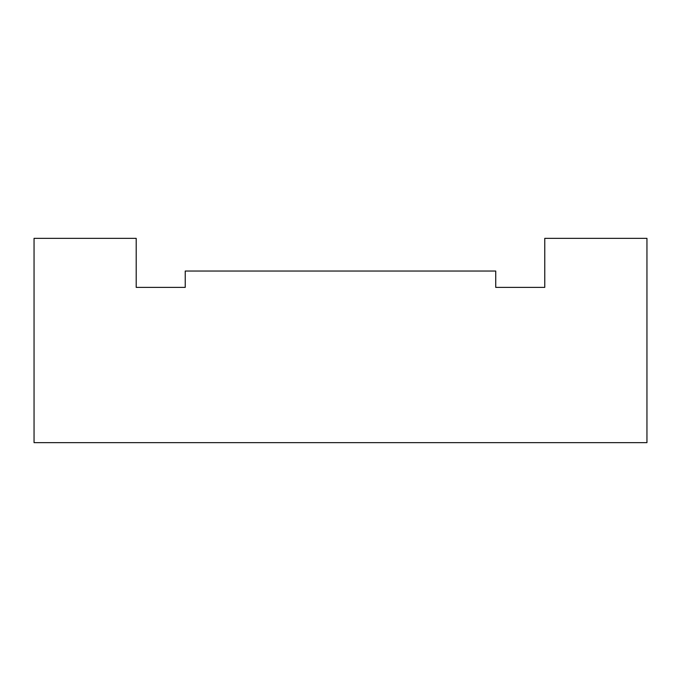 <?xml version="1.0" encoding="UTF-8"?>
<svg xmlns="http://www.w3.org/2000/svg" width="681" height="681" viewBox="0 0 681 681"><rect width="100%" height="100%" fill="white"/><g stroke="black" fill="none" stroke-linecap="round" stroke-linejoin="round"><path stroke-width="1.02" d="M34.05 442.65L34.05 238.35L34.05 442.65L646.95 442.65L646.95 238.35L544.766 238.35L544.766 287.382L495.734 287.382L495.734 271.038L495.734 287.382L544.766 287.382L544.766 238.35L646.95 238.35L646.95 442.65L34.05 442.65M185.232 271.038L495.734 271.038L185.232 271.038L185.232 287.382L136.2 287.382L185.232 287.382L185.232 271.038M136.2 287.382L136.2 238.35L34.05 238.35L136.2 238.35L136.2 287.382"/></g></svg>
